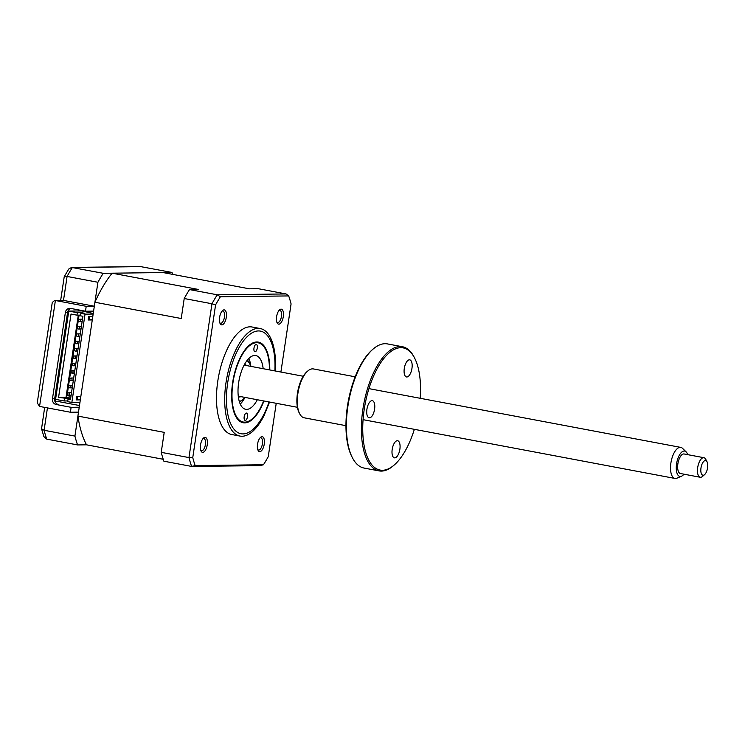 <?xml version="1.0" encoding="UTF-8"?>
<svg xmlns="http://www.w3.org/2000/svg" width="745" height="745" viewBox="0 0 745 745"><rect width="100%" height="100%" fill="white"/><g stroke="black" fill="none" stroke-linecap="round" stroke-linejoin="round"><path stroke-width="1.12" d="M244.174 416.818A3.734 1.62 100.7 0 0 245.142 420.404A3.734 1.62 100.7 0 0 247.48 416.669A3.734 1.62 100.7 0 0 246.521 413.075A3.734 1.62 100.7 0 0 244.174 416.818M253.971 348.185A3.734 1.62 100.7 0 0 254.93 351.77A3.734 1.62 100.7 0 0 257.276 348.027A3.734 1.62 100.7 0 0 256.317 344.441A3.734 1.62 100.7 0 0 253.971 348.185M269.457 369.883A40.286 17.48 100.7 0 0 265.537 349.284A40.286 17.48 100.7 0 0 247.452 347.636A40.286 17.48 100.7 0 0 232.878 383.247A40.286 17.48 100.7 0 0 252.462 418.681A40.286 17.48 100.7 0 0 263.609 400.922M257.323 399.739A27.351 11.864 -79.3 0 1 245.664 409.303A27.351 11.864 -79.3 0 1 238.605 382.986A27.351 11.864 -79.3 0 1 255.796 355.542A27.351 11.864 -79.3 0 1 263.171 368.701M244.993 397.411A27.351 11.864 -79.3 0 1 240.263 404.079M248.858 358.438A27.351 11.864 -79.3 0 1 250.842 366.372M93.6 311.112L85.479 311.214L70.514 308.393A4.973 4.461 89.3 0 0 69.713 308.328A4.973 4.461 89.3 0 0 65.374 312.472L52.476 398.771L54.674 398.752A4.973 4.461 -90.7 0 0 58.343 404.479L56.145 404.507A4.973 4.461 89.3 0 1 52.476 398.771M70.84 308.458A4.973 4.461 -90.7 0 0 67.572 312.444L54.674 398.752M39.559 406.425L37.25 402.896L52.252 302.507L54.636 300.431L55.391 300.505L39.559 406.425L70.384 412.236L78.495 412.134L74.919 436.086L44.095 430.275A116.881 50.716 100.7 0 0 46.749 439.131L43.899 436.626L41.543 428.794L44.095 430.275L47.438 407.906M44.672 407.385L41.543 428.794M172.654 274.365A116.881 50.716 100.7 0 0 172.002 272.447L140.377 266.57L71.613 267.427L68.764 269.019L64.238 276.637L60.671 300.356M172.002 272.447L103.22 273.303L71.613 267.427M103.22 273.303A116.881 50.716 100.7 0 0 97.912 282.262L67.087 276.451C64.489 276.069 63.66 276.414 64.591 277.494M97.912 282.262L94.326 306.214L63.502 300.403L54.636 300.431M94.326 306.214L86.215 306.316L85.479 311.214M86.215 306.316L55.391 300.505L63.502 300.403L67.087 276.451A116.881 50.716 100.7 0 1 72.395 267.502L141.178 266.635M79.231 407.226L71.12 407.329L70.384 412.236M71.12 407.329L56.145 404.507M74.919 436.086A116.881 50.716 100.7 0 0 77.573 444.933L46.749 439.131M77.573 444.933L86.513 444.821L163.23 459.283M55.149 401.779L59.302 401.723L79.482 405.531M68.913 309.641L55.13 401.89M244.407 364.584A16.409 7.124 -79.3 0 1 244.658 364.594A16.409 7.124 -79.3 0 1 246.753 365.609M240.905 396.638A16.409 7.124 -79.3 0 1 239.182 396.936A16.409 7.124 -79.3 0 1 238.353 396.74M239.266 401.332A20.888 9.061 100.7 0 0 242.823 399.562A20.888 9.061 100.7 0 0 244.826 397.383M250.674 366.344A20.888 9.061 100.7 0 0 249.603 363.579A20.888 9.061 100.7 0 0 246.94 360.645M247.396 360.058A22.378 9.713 -79.3 0 1 248.83 362.107L249.603 363.579M242.823 399.562L241.566 400.652A22.378 9.713 -79.3 0 1 239.49 402.049M79.939 319.195A1.248 1.117 89.3 0 1 79.575 321.644A1.248 1.117 89.3 0 1 79.939 319.195M78.84 326.543A1.248 1.117 89.3 0 1 78.476 329.001A1.248 1.117 89.3 0 1 78.84 326.543M77.741 333.9A1.248 1.117 89.3 0 1 77.378 336.358A1.248 1.117 89.3 0 1 77.741 333.9M76.642 341.257A1.248 1.117 89.3 0 1 76.269 343.706A1.248 1.117 89.3 0 1 76.642 341.257M75.543 348.613A1.248 1.117 89.3 0 1 75.171 351.063A1.248 1.117 89.3 0 1 75.543 348.613M74.444 355.97A1.248 1.117 89.3 0 1 74.072 358.42A1.248 1.117 89.3 0 1 74.444 355.97M73.345 363.327A1.248 1.117 89.3 0 1 72.973 365.776A1.248 1.117 89.3 0 1 73.345 363.327M72.246 370.684A1.248 1.117 89.3 0 1 71.874 373.133A1.248 1.117 89.3 0 1 72.246 370.684M71.148 378.032A1.248 1.117 89.3 0 1 70.775 380.49A1.248 1.117 89.3 0 1 71.148 378.032M70.049 385.388A1.248 1.117 89.3 0 1 69.676 387.847A1.248 1.117 89.3 0 1 70.049 385.388M68.94 392.745A1.248 1.117 89.3 0 1 68.577 395.195A1.248 1.117 89.3 0 1 68.94 392.745M205.005 437.371A7.608 3.306 100.7 0 0 203.562 438.023A7.608 3.306 100.7 0 0 200.638 444.262A7.608 3.306 100.7 0 0 201.085 451.125A7.608 3.306 100.7 0 0 202.761 452.373A7.608 3.306 100.7 0 0 207.24 444.83A7.608 3.306 100.7 0 0 205.005 437.371M200.75 450.306A6.221 2.701 100.7 0 0 201.504 450.744A6.221 2.701 100.7 0 0 201.737 450.762A6.221 2.701 100.7 0 0 205.35 444.867A6.221 2.701 100.7 0 0 203.804 438.526A6.221 2.701 100.7 0 0 203.571 438.507A6.221 2.701 100.7 0 0 202.947 438.665M224.059 309.873A7.608 3.306 100.7 0 0 222.615 310.525A7.608 3.306 100.7 0 0 219.701 316.765A7.608 3.306 100.7 0 0 220.148 323.628A7.608 3.306 100.7 0 0 221.824 324.876A7.608 3.306 100.7 0 0 226.294 317.333A7.608 3.306 100.7 0 0 224.059 309.873M219.812 322.808A6.221 2.701 100.7 0 0 220.557 323.246A6.221 2.701 100.7 0 0 220.79 323.274A6.221 2.701 100.7 0 0 224.403 317.37A6.221 2.701 100.7 0 0 222.857 311.028A6.221 2.701 100.7 0 0 222.625 311.01A6.221 2.701 100.7 0 0 222.001 311.168M281.07 309.156A7.608 3.306 100.7 0 0 279.626 309.808A7.608 3.306 100.7 0 0 276.712 316.048A7.608 3.306 100.7 0 0 277.159 322.92A7.608 3.306 100.7 0 0 278.835 324.159A7.608 3.306 100.7 0 0 283.305 316.616A7.608 3.306 100.7 0 0 281.07 309.156M276.823 322.101A6.221 2.701 100.7 0 0 277.568 322.538A6.221 2.701 100.7 0 0 277.801 322.557A6.221 2.701 100.7 0 0 281.414 316.662A6.221 2.701 100.7 0 0 279.869 310.32A6.221 2.701 100.7 0 0 279.636 310.293A6.221 2.701 100.7 0 0 279.012 310.451M262.017 436.654A7.608 3.306 100.7 0 0 260.573 437.306A7.608 3.306 100.7 0 0 257.658 443.545A7.608 3.306 100.7 0 0 258.105 450.418A7.608 3.306 100.7 0 0 259.781 451.656A7.608 3.306 100.7 0 0 264.252 444.113A7.608 3.306 100.7 0 0 262.017 436.654M257.77 449.589A6.221 2.701 100.7 0 0 258.515 450.036A6.221 2.701 100.7 0 0 258.748 450.054A6.221 2.701 100.7 0 0 262.361 444.15A6.221 2.701 100.7 0 0 260.815 437.809A6.221 2.701 100.7 0 0 260.582 437.79A6.221 2.701 100.7 0 0 259.958 437.948M275.408 371.001L275.184 356.324A54.711 23.738 100.7 0 0 260.266 328.554L252.052 326.999A54.711 23.738 100.7 0 0 249.985 326.822A54.711 23.738 100.7 0 0 218.173 378.711A54.711 23.738 100.7 0 0 231.788 434.531L240.002 436.076A54.711 23.738 100.7 0 0 242.078 436.253A54.711 23.738 100.7 0 0 264.009 415.635L269.55 402.039M260.266 328.554A54.711 23.738 100.7 0 0 258.198 328.368A54.711 23.738 100.7 0 0 226.387 380.267A54.711 23.738 100.7 0 0 240.002 436.076M263.954 400.987A41.031 17.806 -79.3 0 1 244.677 422.881A41.031 17.806 -79.3 0 1 243.131 422.741A41.031 17.806 -79.3 0 1 232.915 380.891A41.031 17.806 -79.3 0 1 256.774 341.964A41.031 17.806 -79.3 0 1 258.329 342.104A41.031 17.806 -79.3 0 1 269.802 369.948M80.842 396.442L76.679 396.489L76.167 399.925L80.33 399.869L92.278 319.94L92.79 316.513L88.627 316.56L88.115 319.996L92.278 319.94M76.251 399.367L80.385 399.516M77.257 399.553L77.713 396.48M88.161 319.642L92.333 319.586M89.661 316.55L89.204 319.624M78.299 315.144L66.026 397.308L58.566 397.402L71.026 314.036L76.968 315.163L77.34 312.704L81.289 312.658L81.177 313.366M80.6 315.116L76.968 315.163M92.79 316.513L93.153 314.055L85.042 314.157L80.86 313.375L84.809 313.319L81.289 312.658M80.86 313.375L80.497 315.824L82.919 316.28L70.458 399.646L68.037 399.19L67.665 401.639L71.855 402.43L85.042 314.157M70.533 399.152L68.037 399.19M66.026 397.308L70.673 398.193M70.57 398.873L58.566 397.402M68.456 398.473L68.354 399.18M67.776 400.931L64.144 400.978L55.558 399.357L68.754 311.093L77.34 312.704M64.517 398.519L64.144 400.978M68.913 397.858L69.304 395.269L67.106 395.297L79.091 315.135M93.237 313.496L81.903 310.926L68.754 311.093M78.011 317.109A1.248 0.54 -79.3 0 1 78.29 318.311A1.248 0.54 -79.3 0 1 77.648 319.531M75.813 331.823A1.248 0.54 -79.3 0 1 76.092 333.024A1.248 0.54 -79.3 0 1 75.45 334.235M73.615 346.527A1.248 0.54 -79.3 0 1 73.885 347.738A1.248 0.54 -79.3 0 1 73.252 348.949M71.418 361.241A1.248 0.54 -79.3 0 1 71.688 362.442A1.248 0.54 -79.3 0 1 71.054 363.662M69.21 375.955A1.248 0.54 -79.3 0 1 69.49 377.156A1.248 0.54 -79.3 0 1 68.857 378.367M67.013 390.659A1.248 0.54 -79.3 0 1 67.292 391.87A1.248 0.54 -79.3 0 1 66.659 393.081M86.513 444.821A104.44 45.315 -79.3 0 1 77.908 416.092L79.966 402.328L71.855 402.43M79.966 402.328L80.33 399.869M77.908 416.092L164.217 432.361L161.227 452.345A116.881 50.716 100.7 0 0 163.881 461.202L191.623 466.426A116.881 50.716 -79.3 0 1 188.969 457.579L192.759 457.607L215.584 304.863A115.456 50.092 -79.3 0 1 220.38 296.78L288.688 295.923A115.456 50.092 -79.3 0 1 291.081 303.913L280.902 372.044M189.528 289.572A116.881 50.716 100.7 0 0 184.22 298.522L211.962 303.755A116.881 50.716 -79.3 0 1 217.27 294.797L286.052 293.94L258.31 288.706L249.379 288.818L163.071 272.558L112.16 273.192L198.468 289.46L189.528 289.572L217.27 294.797L220.38 296.78M184.22 298.522L181.231 318.515L94.922 302.247A104.44 45.315 -79.3 0 1 112.16 273.192M161.227 452.345L188.969 457.579L211.962 303.755L215.584 304.863M93.153 314.055L94.922 302.247M276.227 403.296L268.256 456.666A115.456 50.092 -79.3 0 1 263.46 464.75L195.153 465.606L191.623 466.426L261.188 465.634M195.153 465.606A115.456 50.092 -79.3 0 1 192.759 457.607M286.052 293.94L288.688 295.923M263.46 464.75L260.405 465.569M704.602 474.612L702.507 476.428A9.946 4.312 -79.3 0 1 700.235 477.256A9.946 4.312 -79.3 0 1 697.46 470.644A9.946 4.312 -79.3 0 1 703.923 457.709A9.946 4.312 -79.3 0 1 705.739 459.302L707.024 461.76A7.459 3.241 100.7 0 0 703.159 462.077A7.459 3.241 100.7 0 0 700.812 470.263A7.459 3.241 100.7 0 0 704.602 474.612A7.459 3.241 100.7 0 0 707.75 465.523A7.459 3.241 100.7 0 0 707.024 461.76M703.923 457.709L684.106 453.975A9.946 4.312 100.7 0 0 677.643 466.91A9.946 4.312 100.7 0 0 680.427 473.522L700.235 477.256M687.626 454.636A12.916 5.606 100.7 0 0 686.098 451.842A12.916 5.606 100.7 0 0 679.71 454.58A12.916 5.606 100.7 0 0 676.255 467.851A12.916 5.606 100.7 0 0 681.498 476.232A12.916 5.606 100.7 0 0 683.938 474.183M681.498 476.232L676.926 478.178A15.794 6.854 -79.3 0 1 674.933 478.43A15.794 6.854 -79.3 0 1 670.519 467.935A15.794 6.854 -79.3 0 1 680.781 447.4A15.794 6.854 -79.3 0 1 682.541 448.36L686.098 451.842M244.081 365.199A15.794 6.854 -79.3 0 1 244.844 365.246L303.262 376.253M297.413 407.292L238.996 396.284A15.794 6.854 -79.3 0 1 238.27 396.042M372.034 400.661A8.707 3.781 -79.3 0 1 372.36 400.689A8.707 3.781 -79.3 0 1 374.53 409.564A8.707 3.781 -79.3 0 1 369.464 417.824A8.707 3.781 -79.3 0 1 369.138 417.796A8.707 3.781 -79.3 0 1 366.978 408.912A8.707 3.781 -79.3 0 1 372.034 400.661M420.199 398.296A62.17 26.978 100.7 0 0 414.49 357.842A62.17 26.978 100.7 0 0 400.801 347.682A62.17 26.978 100.7 0 0 364.231 409.322A62.17 26.978 100.7 0 0 382.474 470.272A62.17 26.978 100.7 0 0 394.31 464.927A62.17 26.978 100.7 0 0 414.35 429.325M394.31 464.927L393.472 465.653A63.167 27.407 -79.3 0 1 381.449 471.091A63.167 27.407 -79.3 0 1 379.056 470.887A63.167 27.407 -79.3 0 1 363.337 406.444A63.167 27.407 -79.3 0 1 400.065 346.537A63.167 27.407 -79.3 0 1 402.449 346.742A63.167 27.407 -79.3 0 1 413.978 356.855L414.49 357.842M402.449 346.742L387.437 343.911A63.167 27.407 100.7 0 0 385.044 343.706A63.167 27.407 100.7 0 0 373.022 349.135A63.167 27.407 100.7 0 0 348.809 400.903A63.167 27.407 100.7 0 0 352.515 457.933A63.167 27.407 100.7 0 0 364.044 468.056L379.056 470.887M352.515 457.933L352.003 456.955A62.17 26.978 -79.3 0 1 348.353 400.819A62.17 26.978 -79.3 0 1 372.183 349.871L373.022 349.135M355.169 376.802L313.459 368.943A24.864 10.793 100.7 0 0 312.518 368.859A24.864 10.793 100.7 0 0 307.778 371.001A24.864 10.793 100.7 0 0 298.251 391.376A24.864 10.793 100.7 0 0 299.714 413.829A24.864 10.793 100.7 0 0 304.249 417.815L345.959 425.674M299.714 413.829L299.192 412.851A23.877 10.355 -79.3 0 1 297.795 391.293A23.877 10.355 -79.3 0 1 306.94 371.727L307.778 371.001M409.405 359.816A8.707 3.781 -79.3 0 1 409.741 359.844A8.707 3.781 -79.3 0 1 411.901 368.719A8.707 3.781 -79.3 0 1 406.844 376.979A8.707 3.781 -79.3 0 1 406.509 376.951A8.707 3.781 -79.3 0 1 404.349 368.067A8.707 3.781 -79.3 0 1 409.405 359.816M397.318 440.714A8.707 3.781 -79.3 0 1 397.644 440.742A8.707 3.781 -79.3 0 1 399.814 449.626A8.707 3.781 -79.3 0 1 394.757 457.877A8.707 3.781 -79.3 0 1 394.422 457.849A8.707 3.781 -79.3 0 1 392.261 448.974A8.707 3.781 -79.3 0 1 397.318 440.714M67.572 312.444L65.374 312.472M274.877 370.908A52.224 22.657 100.7 0 0 258.422 330.938A52.224 22.657 100.7 0 0 227.7 382.716A52.224 22.657 100.7 0 0 243.028 433.916A52.224 22.657 100.7 0 0 269.029 401.937M55.745 401.769L55.167 401.657M82.118 321.635L79.771 321.663M81.019 328.983L78.672 329.02M79.92 336.34L77.573 336.368M78.821 343.696L76.474 343.724M77.722 351.053L75.375 351.081M76.623 358.41L74.277 358.438M75.524 365.767L73.178 365.795M74.425 373.124L72.079 373.152M73.317 380.471L70.98 380.509M72.218 387.828L69.881 387.856M71.12 395.185L68.773 395.213M71.492 392.699L68.745 392.727M72.591 385.342L69.844 385.37M73.69 377.985L70.943 378.022M74.789 370.628L72.041 370.665M75.897 363.271L73.14 363.309M76.996 355.914L74.239 355.952M78.095 348.558L75.338 348.595M79.194 341.21L76.437 341.238M80.292 333.853L77.545 333.881M81.391 326.496L78.644 326.534M82.49 319.139L79.743 319.177M680.781 447.4L368.924 388.629M674.933 478.43L363.076 419.668"/></g></svg>

